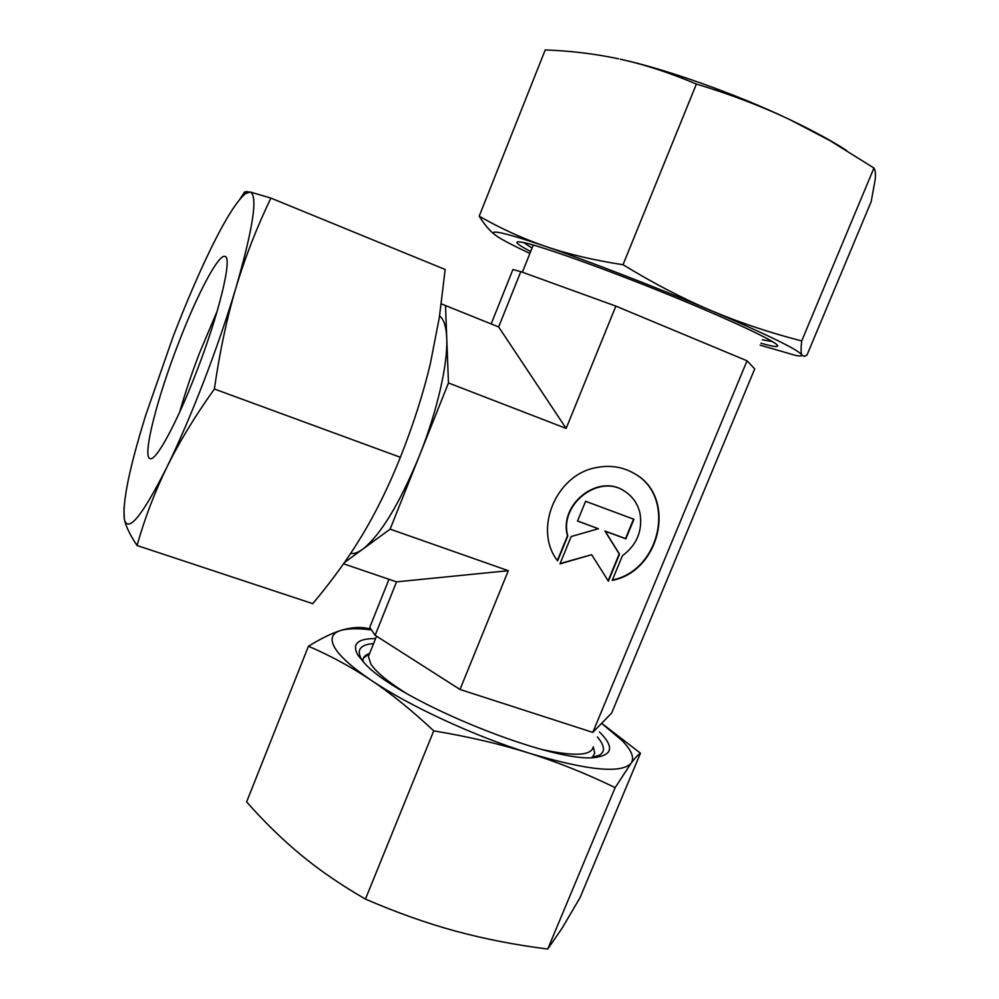 <?xml version="1.0" encoding="UTF-8"?>
<svg xmlns="http://www.w3.org/2000/svg" width="999" height="999" viewBox="0 0 999 999"><rect width="100%" height="100%" fill="white"/><g stroke="black" fill="none" stroke-linecap="round" stroke-linejoin="round"><path stroke-width="1.5" d="M363.436 658.154L369.655 653.358L368.406 656.468L370.866 664.023C375.774 671.653 386.875 680.968 404.158 691.97M557.617 560.876C533.266 530.082 555.556 475.062 595.741 467.707C609.702 464.797 622.564 466.745 634.34 473.551C677.022 496.428 661.051 571.066 612.225 580.394L622.365 555.831C636.937 544.855 642.807 530.644 639.959 513.174C637.774 503.921 632.854 496.74 625.187 491.62C599.462 472.952 558.691 504.308 567.807 536.001L557.617 560.876M557.367 560.526L567.494 535.776C558.541 504.582 598.089 473.314 623.975 490.871M612.375 580.032C660.901 570.329 676.46 496.128 634.003 473.364L632.854 472.714M577.509 521.053L585.601 501.286L633.928 519.28L625.861 538.823L605.219 531.243L619.542 554.145L608.391 581.168L591.658 554.695L559.964 563.886L571.166 536.55L598.401 528.733L577.509 521.053M577.547 520.966L598.401 528.733M560.127 563.523L591.658 554.695M608.141 580.769L619.218 553.908L604.894 531.018L625.524 538.598L633.553 519.143M439.572 315.984C443.843 319.168 446.228 326.561 446.753 338.174C447.977 363.961 437.062 411.838 419.168 456.343C399.413 504.033 380.619 534.964 362.799 549.138C358.079 552.547 354.021 553.995 350.624 553.471M441.321 303.883L445.504 305.557L448.464 382.954L390.122 529.145L344.368 562.624M343.544 563.786L396.528 581.868L508.304 570.691L460.002 689.472L592.794 732.392L747.04 360.801L615.871 306.119L520.791 271.641L498.651 326.935L566.146 428.421L448.464 382.954M498.651 326.935L445.504 305.557M508.304 570.691L390.122 529.145M615.871 306.119L566.146 428.421M396.528 581.868L375.124 635.289L460.002 689.472M388.986 579.295L369.742 627.397L375.124 635.289M592.794 732.392L611.65 713.049L754.707 368.893L747.04 360.801M520.791 271.641L512.924 269.543L491.158 323.926M541.183 749.337C574.15 756.593 591.495 755.768 593.231 746.852M592.37 757.342L594.73 753.159L593.256 746.89M373.564 643.581C360.127 644.617 356.168 649.949 361.7 659.565L363.461 662.087M375.562 638.598C357.592 638.486 351.698 643.993 357.892 655.094L364.772 663.448C398.189 701.46 559.203 766.183 597.564 757.03L591.733 757.429L599.388 755.219C605.419 751.598 604.732 745.504 597.352 736.95M597.564 757.03C612.187 754.445 613.436 746.728 601.323 733.853L599.425 731.942M547.727 949.05C515.347 944.967 484.64 938.985 455.606 931.118C426.635 923.226 396.578 912.549 365.434 899.088L433.741 730.868C468.394 736.613 500.124 744.018 528.946 753.084C557.804 762.212 586.538 773.726 615.147 787.624L547.727 949.05L562.262 927.959L580.069 897.589L640.459 753.184L602.684 724.1M615.147 787.624L631.118 763.224C634.652 757.904 631.643 750.361 622.09 740.571L602.634 724.213M370.841 629.02L364.61 627.834C357.355 626.897 349.3 627.797 340.447 630.544C331.805 633.279 329.882 638.96 334.677 647.589C339.847 656.393 351.998 667.27 371.128 680.219C391.021 693.506 411.9 710.389 433.741 730.868M371.441 629.894C357.804 628.196 347.477 628.421 340.447 630.544C331.631 633.316 320.966 638.548 308.441 646.241C330.232 655.581 351.136 666.907 371.128 680.219C408.691 705.669 473.813 735.926 528.946 753.084C587.362 770.491 621.415 773.875 631.118 763.224C635.064 757.941 638.174 754.595 640.459 753.184M365.434 899.088C341.233 885.151 319.755 870.441 300.999 854.944C282.168 839.347 264.048 821.665 246.628 801.897L308.441 646.241M369.493 653.471C365.484 654.807 363.311 656.98 362.974 659.989L362.974 661.438M762.362 339.772L772.502 341.608M760.938 343.194L763.398 343.893C773.014 346.566 777.784 347.202 777.721 345.841C777.809 342.245 730.756 319.967 667.17 294.143C603.658 268.319 540.397 245.804 522.989 242.407L518.893 241.783C514.098 241.683 518.031 244.917 530.681 251.486M607.829 56.656L618.631 58.829C595.104 53.821 570.641 50.862 545.217 49.95L479.208 216.171C483.953 223.801 488.711 229.608 493.494 233.616L495.616 235.314M696.39 84.041C730.519 94.393 761.688 106.269 789.897 119.668C736.051 93.943 665.871 69.068 620.379 59.216C644.38 64.485 669.717 72.765 696.39 84.041L623.026 264.723C593.893 260.264 567.981 254.133 545.279 246.328C523.351 238.848 508.279 234.315 500.037 232.717C493.893 231.556 492.02 232.093 494.418 234.315L497.452 236.588C503.409 240.472 514.223 246.079 529.895 253.434M760.114 345.154L795.778 355.457C800.224 356.281 802.222 356.106 801.785 354.92C800.886 352.847 800.861 348.189 801.71 340.934C769.854 332.767 739.685 322.665 711.226 310.627C682.829 298.576 653.433 283.279 623.026 264.723M846.528 150.437C831.83 140.921 812.961 130.669 789.897 119.668L830.057 140.684L873.938 168.019C875.311 169.98 875.761 173.689 875.249 179.158L871.203 201.561L806.98 355.082L804.158 356.456L801.785 354.92C798.526 349.9 768.343 335.14 711.226 310.627C656.967 287.55 588.336 261.001 545.279 246.328C522.489 238.449 500.474 228.396 479.208 216.171M873.938 168.019L801.71 340.934M523.601 242.532L532.042 248.077M179.683 412.1C185.04 393.231 191.696 373.401 199.663 352.635L217.208 311.076M177.959 344.53C196.653 295.392 218.594 253.384 225.05 256.468C232.617 257.18 219.305 313.099 196.591 371.616C176.786 423.389 155.619 461.975 149.987 458.578C142.17 456.605 156.806 399.225 177.959 344.53M270.891 198.089L250.125 191.995C258.117 195.23 253.371 227.21 235.889 287.962C226.973 317.757 216.209 349.051 203.621 381.83C190.984 414.498 178.671 443.069 166.708 467.557C178.883 442.657 194.78 416.483 214.385 389.011C219.668 351.985 226.835 318.306 235.889 287.962C245.03 257.567 256.706 227.61 270.891 198.089L445.167 269.493L439.335 317.532L430.357 363.599C423.326 393.356 413.336 424.6 400.374 457.305C388.736 486.363 375.936 512.45 361.975 535.564L354.108 548.151C342.083 566.67 328.284 585.177 312.724 603.658L137.05 545.504C144.655 518.543 154.545 492.557 166.708 467.557C142.22 515.946 128.122 533.254 124.376 519.468C125.924 526.498 130.145 535.177 137.05 545.504M123.976 507.579L124.313 519.168C122.365 502.022 129.57 467.157 145.929 414.573L172.914 337.212C183.017 310.864 193.219 286.501 203.534 264.136C221.141 226.161 235.015 202.722 245.167 193.818L250.125 191.995L244.68 191.895L240.022 198.976M214.385 389.011L400.374 457.305M376.536 636.188L368.406 656.468M533.266 245.03L522.377 272.215M595.154 756.792L599.388 755.219M776.648 344.468L777.721 345.841M494.418 234.315L493.494 233.616M245.167 193.818L246.89 191.383"/></g></svg>
